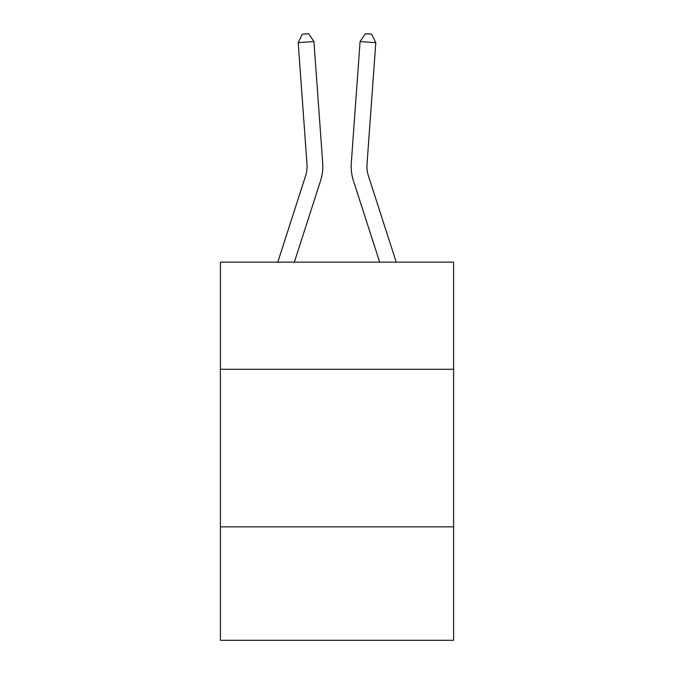 <?xml version="1.0" encoding="UTF-8"?>
<svg xmlns="http://www.w3.org/2000/svg" width="674" height="674" viewBox="0 0 674 674"><rect width="100%" height="100%" fill="white"/><g stroke="black" fill="none" stroke-linecap="round" stroke-linejoin="round"><path stroke-width="1.01" d="M453.602 369.285L453.602 262.144L220.398 262.144L220.398 369.285L453.602 369.285L453.602 640.3L220.398 640.3L220.398 369.285M453.602 526.849L220.398 526.849M320.538 180.851L294.336 262.144L320.538 180.851A47.273 47.273 143.1 0 0 322.694 162.931L313.916 41.535L322.694 162.931M277.781 262.144L305.541 176.015A31.509 31.509 -32.2 0 0 306.982 164.068L298.203 42.664L302.323 34.155L308.608 33.7L313.916 41.535L298.203 42.664M396.219 262.144L368.459 176.015A31.509 31.509 32.2 0 1 367.018 164.068L375.797 42.664L360.084 41.535L351.306 162.931A47.273 47.273 -143.1 0 0 353.462 180.851L379.664 262.144L353.462 180.851M305.541 176.015A31.509 31.509 -36.9 0 0 306.982 164.068A31.509 31.509 -36.9 0 1 305.541 176.015A31.509 31.509 -36.9 0 0 306.982 164.068A31.509 31.509 -36.9 0 1 305.541 176.015A31.509 31.509 -36.9 0 0 306.982 164.068A31.509 31.509 -36.9 0 1 305.541 176.015A31.509 31.509 -36.9 0 0 306.982 164.068A31.509 31.509 -36.9 0 1 305.541 176.015A31.509 31.509 -36.9 0 0 306.982 164.068A31.509 31.509 -36.9 0 1 305.541 176.015A31.509 31.509 -36.9 0 0 306.982 164.068A31.509 31.509 -36.9 0 1 305.541 176.015A31.509 31.509 -36.9 0 0 306.982 164.068A31.509 31.509 -36.9 0 1 305.541 176.015A31.509 31.509 -36.9 0 0 306.982 164.068A31.509 31.509 -36.9 0 1 305.541 176.015A31.509 31.509 -36.9 0 0 306.982 164.068A31.509 31.509 -36.9 0 1 305.541 176.015A31.509 31.509 -36.9 0 0 306.982 164.068A31.509 31.509 -36.9 0 1 305.541 176.015A31.509 31.509 -36.9 0 0 306.982 164.068A31.509 31.509 -36.9 0 1 305.541 176.015A31.509 31.509 -36.9 0 0 306.982 164.068A31.509 31.509 -36.9 0 1 305.541 176.015A31.509 31.509 -36.9 0 0 306.982 164.068A31.509 31.509 -36.9 0 1 305.541 176.015A31.509 31.509 -36.9 0 0 306.982 164.068A31.509 31.509 -36.9 0 1 305.541 176.015A31.509 31.509 -36.9 0 0 306.982 164.068A31.509 31.509 -36.9 0 1 305.541 176.015A31.509 31.509 -36.9 0 0 306.982 164.068A31.509 31.509 -36.9 0 1 305.541 176.015A31.509 31.509 -36.9 0 0 306.982 164.068A31.509 31.509 -36.9 0 1 305.541 176.015A31.509 31.509 -36.9 0 0 306.982 164.068A31.509 31.509 -36.9 0 1 305.541 176.015A31.509 31.509 -36.9 0 0 306.982 164.068A31.509 31.509 -36.9 0 1 305.541 176.015A31.509 31.509 -36.9 0 0 306.982 164.068A31.509 31.509 -36.9 0 1 305.541 176.015A31.509 31.509 -36.9 0 0 306.982 164.068A31.509 31.509 -36.9 0 1 305.541 176.015A31.509 31.509 -36.9 0 0 306.982 164.068A31.509 31.509 -36.9 0 1 305.541 176.015A31.509 31.509 -36.9 0 0 306.982 164.068A31.509 31.509 -36.9 0 1 305.541 176.015A31.509 31.509 -36.9 0 0 306.982 164.068A31.509 31.509 -36.9 0 1 305.541 176.015A31.509 31.509 -36.9 0 0 306.982 164.068A31.509 31.509 -36.9 0 1 305.541 176.015A31.509 31.509 -36.9 0 0 306.982 164.068A31.509 31.509 -36.9 0 1 305.541 176.015A31.509 31.509 -36.9 0 0 306.982 164.068A31.509 31.509 -36.9 0 1 305.541 176.015A31.509 31.509 -36.9 0 0 306.982 164.068A31.509 31.509 -36.9 0 1 305.541 176.015A31.509 31.509 -36.9 0 0 306.982 164.068A31.509 31.509 -36.9 0 1 305.541 176.015A31.509 31.509 -36.9 0 0 306.982 164.068A31.509 31.509 -36.9 0 1 305.541 176.015A31.509 31.509 -36.9 0 0 306.982 164.068M368.459 176.015A31.509 31.509 36.9 0 1 367.018 164.068A31.509 31.509 36.9 0 0 368.459 176.015A31.509 31.509 36.9 0 1 367.018 164.068A31.509 31.509 36.9 0 0 368.459 176.015A31.509 31.509 36.9 0 1 367.018 164.068A31.509 31.509 36.9 0 0 368.459 176.015A31.509 31.509 36.9 0 1 367.018 164.068A31.509 31.509 36.9 0 0 368.459 176.015A31.509 31.509 36.9 0 1 367.018 164.068A31.509 31.509 36.9 0 0 368.459 176.015A31.509 31.509 36.9 0 1 367.018 164.068A31.509 31.509 36.9 0 0 368.459 176.015A31.509 31.509 36.9 0 1 367.018 164.068A31.509 31.509 36.9 0 0 368.459 176.015A31.509 31.509 36.9 0 1 367.018 164.068A31.509 31.509 36.9 0 0 368.459 176.015A31.509 31.509 36.9 0 1 367.018 164.068A31.509 31.509 36.9 0 0 368.459 176.015A31.509 31.509 36.9 0 1 367.018 164.068A31.509 31.509 36.9 0 0 368.459 176.015A31.509 31.509 36.9 0 1 367.018 164.068A31.509 31.509 36.9 0 0 368.459 176.015A31.509 31.509 36.9 0 1 367.018 164.068A31.509 31.509 36.9 0 0 368.459 176.015A31.509 31.509 36.9 0 1 367.018 164.068A31.509 31.509 36.9 0 0 368.459 176.015A31.509 31.509 36.9 0 1 367.018 164.068A31.509 31.509 36.9 0 0 368.459 176.015A31.509 31.509 36.9 0 1 367.018 164.068A31.509 31.509 36.9 0 0 368.459 176.015A31.509 31.509 36.9 0 1 367.018 164.068A31.509 31.509 36.9 0 0 368.459 176.015A31.509 31.509 36.9 0 1 367.018 164.068A31.509 31.509 36.9 0 0 368.459 176.015A31.509 31.509 36.9 0 1 367.018 164.068A31.509 31.509 36.9 0 0 368.459 176.015A31.509 31.509 36.9 0 1 367.018 164.068A31.509 31.509 36.9 0 0 368.459 176.015A31.509 31.509 36.9 0 1 367.018 164.068A31.509 31.509 36.9 0 0 368.459 176.015A31.509 31.509 36.9 0 1 367.018 164.068A31.509 31.509 36.9 0 0 368.459 176.015A31.509 31.509 36.9 0 1 367.018 164.068A31.509 31.509 36.9 0 0 368.459 176.015A31.509 31.509 36.9 0 1 367.018 164.068A31.509 31.509 36.9 0 0 368.459 176.015A31.509 31.509 36.9 0 1 367.018 164.068A31.509 31.509 36.9 0 0 368.459 176.015A31.509 31.509 36.9 0 1 367.018 164.068A31.509 31.509 36.9 0 0 368.459 176.015A31.509 31.509 36.9 0 1 367.018 164.068A31.509 31.509 36.9 0 0 368.459 176.015A31.509 31.509 36.9 0 1 367.018 164.068A31.509 31.509 36.9 0 0 368.459 176.015A31.509 31.509 36.9 0 1 367.018 164.068A31.509 31.509 36.9 0 0 368.459 176.015A31.509 31.509 36.9 0 1 367.018 164.068A31.509 31.509 36.9 0 0 368.459 176.015A31.509 31.509 36.9 0 1 367.018 164.068A31.509 31.509 36.9 0 0 368.459 176.015A31.509 31.509 36.9 0 1 367.018 164.068M375.797 42.664L371.677 34.155L365.392 33.7L360.084 41.535L351.306 162.931"/></g></svg>
